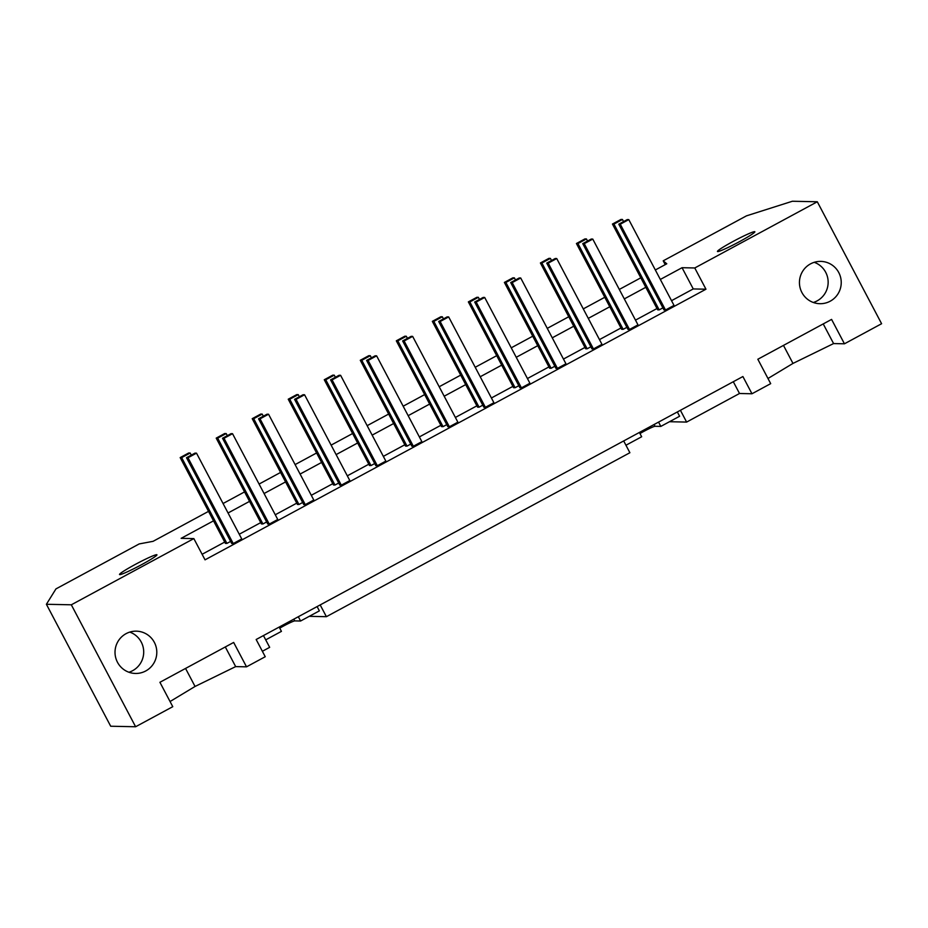 <?xml version="1.0" encoding="UTF-8"?>
<svg xmlns="http://www.w3.org/2000/svg" width="928" height="928" viewBox="0 0 928 928"><rect width="100%" height="100%" fill="white"/><g stroke="black" fill="none" stroke-linecap="round" stroke-linejoin="round"><path stroke-width="1.39" d="M231.037 433.666L232.534 433.689L277.762 519.494L269.259 524.088L267.763 524.053L222.523 438.26L231.037 433.666M232.534 433.689L224.019 438.294L222.523 438.26M226.2 433.562L217.686 438.155L216.201 438.12L224.704 433.527L226.2 433.562L227.314 435.673M217.686 438.155L262.926 523.96L266.649 521.942M224.019 438.294L269.259 524.088M262.926 523.96L261.429 523.926L216.201 438.12M267.055 414.201L268.552 414.236L313.792 500.03L305.277 504.623L303.781 504.6L258.552 418.795L267.055 414.201M268.552 414.236L260.037 418.83L258.552 418.795M262.218 414.097L253.715 418.69L252.219 418.667L260.733 414.062L262.218 414.097L263.332 416.208M253.715 418.69L298.955 504.496L302.667 502.489M260.037 418.83L305.277 504.623M298.955 504.496L297.459 504.461L252.219 418.667M303.085 394.736L304.57 394.771L349.81 480.565L341.307 485.17L339.81 485.135L294.57 399.33L303.085 394.736M304.57 394.771L296.067 399.365L294.57 399.33M298.248 394.632L289.733 399.237L288.237 399.202L296.751 394.609L298.248 394.632L299.361 396.743M289.733 399.237L334.973 485.031L338.697 483.024M296.067 399.365L341.307 485.17M334.973 485.031L333.477 484.996L288.237 399.202M339.103 375.272L340.599 375.306L385.839 461.1L377.325 465.705L375.828 465.67L330.588 379.877L339.103 375.272M340.599 375.306L332.085 379.9L330.588 379.877M334.266 375.167L325.763 379.772L324.266 379.738L332.769 375.144L334.266 375.167L335.379 377.29M325.763 379.772L370.991 465.566L374.715 463.559M332.085 379.9L377.325 465.705M370.991 465.566L369.506 465.543L324.266 379.738M375.121 355.818L376.617 355.842L421.857 441.647L413.343 446.24L411.858 446.206L366.618 360.412L375.121 355.818M376.617 355.842L368.114 360.447L366.618 360.412M370.295 355.714L361.781 360.308L360.284 360.273L368.799 355.679L370.295 355.714L371.409 357.825M361.781 360.308L407.021 446.113L410.744 444.094M368.114 360.447L413.343 446.24M407.021 446.113L405.524 446.078L360.284 360.273M411.15 336.354L412.647 336.388L457.875 422.182L449.372 426.776L447.876 426.752L402.636 340.947L411.15 336.354M412.647 336.388L404.132 340.982L402.636 340.947M406.313 336.249L397.81 340.843L396.314 340.82L404.817 336.214L406.313 336.249L407.427 338.36M397.81 340.843L443.039 426.648L446.762 424.641M404.132 340.982L449.372 426.776M443.039 426.648L441.542 426.613L396.314 340.82M447.168 316.889L448.665 316.924L493.905 402.717L485.39 407.322L483.894 407.288L438.666 321.482L447.168 316.889M448.665 316.924L440.15 321.517L438.666 321.482M442.343 316.784L433.828 321.39L432.332 321.355L440.846 316.761L442.343 316.784L443.456 318.896M433.828 321.39L479.068 407.183L482.78 405.176M440.15 321.517L485.39 407.322M479.068 407.183L477.572 407.148L432.332 321.355M483.198 297.424L484.683 297.459L529.923 383.252L521.42 387.858L519.924 387.823L474.684 302.029L483.198 297.424M484.683 297.459L476.18 302.052L474.684 302.029M478.361 297.32L469.846 301.925L468.35 301.89L476.864 297.296L478.361 297.32L479.474 299.442M469.846 301.925L515.086 387.718L518.81 385.712M476.18 302.052L521.42 387.858M515.086 387.718L513.59 387.695L468.35 301.89M519.216 277.971L520.712 277.994L565.952 363.799L557.438 368.393L555.942 368.358L510.702 282.564L519.216 277.971M520.712 277.994L512.198 282.599L510.702 282.564M514.379 277.866L505.876 282.46L504.38 282.425L512.882 277.832L514.379 277.866L515.492 279.978M505.876 282.46L551.116 368.265L554.828 366.247M512.198 282.599L557.438 368.393M551.116 368.265L549.62 368.23L504.38 282.425M555.234 258.506L556.73 258.541L601.97 344.334L593.456 348.928L591.971 348.905L546.731 263.1L555.234 258.506M556.73 258.541L548.228 263.134L546.731 263.1M550.408 258.402L541.894 262.995L540.398 262.972L548.912 258.367L550.408 258.402L551.522 260.513M541.894 262.995L587.134 348.8L590.858 346.794M548.228 263.134L593.456 348.928M587.134 348.8L585.638 348.766L540.398 262.972M591.264 239.041L592.76 239.076L637.988 324.87L629.486 329.475L627.989 329.44L582.749 243.635L591.264 239.041M592.76 239.076L584.246 243.67L582.749 243.635M586.426 238.937L577.924 243.542L576.427 243.507L584.93 238.914L586.426 238.937L587.54 241.048M577.924 243.542L623.152 329.336L626.876 327.329M584.246 243.67L629.486 329.475M623.152 329.336L621.656 329.301L576.427 243.507M279.177 627.073L281.439 631.365L265.71 639.856M628.778 219.611L620.275 224.205L665.504 310.01L674.018 305.405L628.778 219.611L627.282 219.576L618.779 224.182L664.007 309.975L665.504 310.01M620.275 224.205L618.779 224.182M659.182 309.871L657.685 309.848L612.445 224.042L620.96 219.449L622.456 219.472L613.942 224.077L659.182 309.871L662.894 307.864M622.456 219.472L623.57 221.595M613.942 224.077L612.445 224.042M196.504 453.154L188.001 457.748L233.23 543.553L241.744 538.948L196.504 453.154L195.008 453.119L186.505 457.724L231.733 543.518L233.23 543.553M188.001 457.748L186.505 457.724M226.908 543.414L225.411 543.39L180.171 457.585L188.686 452.992L190.182 453.015L181.668 457.62L226.908 543.414L230.62 541.407M190.182 453.015L191.296 455.138M181.668 457.62L180.171 457.585M128.946 672.243A21.147 20.892 91.2 0 0 129.792 632.096M117.473 662.267A21.147 20.892 -88.8 0 1 136.346 631.168A21.147 20.892 -88.8 0 1 156.797 652.755A21.147 20.892 -88.8 0 1 117.473 662.267M813.369 302.47A21.147 20.892 91.2 0 0 814.227 262.311M801.896 292.494A21.147 20.892 -88.8 0 1 820.781 261.394A21.147 20.892 -88.8 0 1 841.232 282.97A21.147 20.892 -88.8 0 1 801.896 292.494M671.524 300.684L693.251 288.933L705.964 289.211L205.042 559.839L193.848 538.6L71.317 604.801L46.4 604.279L110.699 726.23L135.616 726.752L172.77 706.684L159.918 682.289L233.659 642.443L246.523 666.838L235.666 666.606L225.307 646.955M693.251 288.933L682.057 267.705L694.77 267.972L705.964 289.211M655.33 269.978L666.78 263.796L663.207 260.826L746.46 215.853L792.384 201.248L817.301 201.77L881.6 323.721L844.445 343.801L833.588 343.569L823.229 323.918M717.727 251.581A21.147 1.589 152.2 0 1 717.448 251.476A21.147 1.589 152.2 0 1 735.417 240.213A21.147 1.589 152.2 0 1 754.858 231.756A21.147 1.589 152.2 0 1 738.154 242.359A21.147 1.589 152.2 0 1 717.727 251.581M246.523 666.838L265.246 656.722L256.163 639.508L742.899 376.536L751.97 393.762L770.692 383.647L757.84 359.252L831.581 319.406L844.445 343.801M833.588 343.569L792.976 363.416L783.476 345.402M792.976 363.416L767.978 378.496M119.793 574.618A21.147 1.589 152.2 0 1 119.526 574.513A21.147 1.589 152.2 0 1 137.495 563.25A21.147 1.589 152.2 0 1 156.936 554.793A21.147 1.589 152.2 0 1 140.232 565.396A21.147 1.589 152.2 0 1 119.793 574.618M235.666 666.606L195.054 686.453L185.554 668.438M195.054 686.453L170.056 701.533M71.317 604.801L135.616 726.752M817.301 201.77L694.77 267.972M193.848 538.6L181.146 538.333L213.521 520.84M202.118 554.283L224.715 542.068M239.25 534.226L260.745 522.615M275.268 514.762L296.763 503.15M311.298 495.297L332.781 483.685M347.316 475.832L368.81 464.22M383.334 456.379L404.828 444.767M419.363 436.914L440.858 425.302M455.381 417.449L476.876 405.838M491.411 397.984L512.906 386.373M527.429 378.531L548.924 366.92M563.458 359.066L584.942 347.455M599.476 339.602L620.971 327.99M635.494 320.137L656.989 308.525M228.056 512.987L249.539 501.375M264.074 493.522L285.569 481.91M300.092 474.069L321.587 462.457M336.122 454.604L357.616 442.992M372.14 435.139L393.634 423.528M408.169 415.674L429.664 404.063M444.187 396.221L465.682 384.61M480.217 376.756L501.7 365.145M516.235 357.292L537.73 345.68M552.253 337.827L573.748 326.215M588.282 318.374L609.777 306.762M624.3 298.909L645.795 287.297M660.33 279.444L682.057 267.705M46.4 604.279L55.958 588.897L139.2 543.924L153.074 541.326L208.533 511.363M223.056 503.521L244.551 491.91M259.086 484.056L280.569 472.445M295.104 464.592L316.599 452.98M331.122 445.127L352.617 433.515M367.152 425.674L388.646 414.062M403.17 406.209L424.664 394.597M439.199 386.744L460.694 375.132M475.217 367.279L496.712 355.668M511.247 347.826L532.73 336.214M547.265 328.361L568.76 316.75M583.283 308.896L604.778 297.285M619.312 289.432L640.807 277.82M663.207 260.826L665.225 264.631M639.404 432.46L641.666 436.752L625.948 445.243M317.109 606.576L319.371 610.868L300.579 621.018L298.317 616.726M623.686 440.951L629.892 452.725L326.389 616.691L309.268 616.331M326.389 616.691L320.183 604.917M751.97 393.762L739.512 393.495L686.616 422.078L669.494 421.718M739.512 393.495L733.306 381.721M263.448 635.564L269.665 647.338L262.369 651.282M279.746 628.163A10.974 0.824 152.2 0 1 294.791 620.902L300.579 621.018M686.616 422.078L680.41 410.304M677.347 411.962L679.609 416.254L660.817 426.404L658.555 422.112M639.984 433.55A10.974 0.824 152.2 0 1 655.017 426.277L660.817 426.404M293.863 619.138L294.791 620.902M654.089 424.514L655.017 426.277"/></g></svg>
